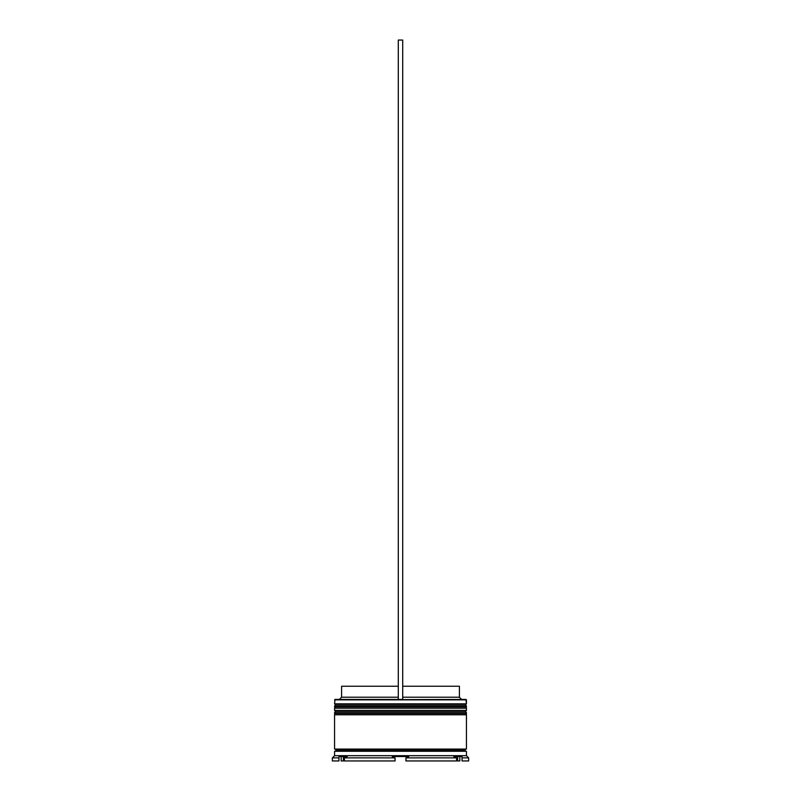 <?xml version="1.0" encoding="UTF-8"?>
<svg xmlns="http://www.w3.org/2000/svg" width="801" height="801" viewBox="0 0 801 801"><rect width="100%" height="100%" fill="white"/><g stroke="black" fill="none" stroke-linecap="round" stroke-linejoin="round"><path stroke-width="1.2" d="M465.121 705.12L335.879 705.12A1.322 1.322 0 0 0 334.568 706.442L466.432 706.442A1.322 1.322 0 0 0 465.121 705.12L335.879 705.12L465.121 705.12A1.322 1.322 0 0 1 466.432 706.442L334.568 706.882A1.322 1.322 0 0 0 335.879 708.204A1.322 1.322 0 0 1 334.568 706.882L466.432 706.882L334.568 706.442A1.322 1.322 0 0 1 335.879 705.12L334.568 703.809L335.879 705.12L465.121 705.12L466.432 703.809L334.568 703.809L466.432 703.809L465.992 699.413L334.568 699.854L466.432 699.854L466.432 703.809L465.121 705.12M465.121 708.204A1.322 1.322 0 0 0 466.432 706.882L466.432 706.882A1.322 1.322 0 0 1 465.121 708.204M465.121 711.719L335.879 711.719A1.322 1.322 0 0 0 334.568 713.04L466.432 713.04A1.322 1.322 0 0 0 465.121 711.719L335.879 711.719L465.121 711.719A1.322 1.322 0 0 1 466.432 713.04L334.568 713.481A1.322 1.322 0 0 0 335.879 714.792A1.322 1.322 0 0 1 334.568 713.481L466.432 713.481L334.568 713.04A1.322 1.322 0 0 1 335.879 711.719L334.568 710.397L335.879 711.719L465.121 711.719L466.432 710.397L334.568 710.397L466.432 710.397L466.432 708.204L334.568 708.204L334.568 710.397L334.568 708.204L466.432 708.204L466.432 710.397L465.121 711.719M465.121 714.792A1.322 1.322 0 0 0 466.432 713.481L466.432 713.481A1.322 1.322 0 0 1 465.121 714.792M334.788 751.278A1.101 1.101 0 0 0 335.879 750.177L465.121 750.177A1.101 1.101 0 0 0 466.212 751.278A1.101 1.101 0 0 1 465.121 750.177A1.101 1.101 0 0 1 466.212 749.085A1.101 1.101 0 0 0 465.121 750.177L335.879 750.177A1.101 1.101 0 0 1 334.788 751.278M335.008 699.413L334.568 703.809L335.008 699.413L398.297 699.413L335.008 699.413M468.635 757.876L466.432 755.673L334.568 755.673L332.365 757.876L338.963 757.876L338.963 756.555L347.193 756.555L344.41 757.876L395.053 757.876L392.26 756.555L408.74 756.555L405.947 757.876L456.59 757.876L453.807 756.555L462.037 756.555L462.037 757.876L468.635 757.876L468.635 760.95L462.037 760.95L468.635 760.95L468.635 757.876L462.037 757.876L462.037 760.95L462.037 756.555L453.807 756.555L456.59 757.876L405.947 757.876L405.947 760.95L456.59 760.95L405.947 760.95L405.947 757.876L408.74 756.555L392.26 756.555L395.053 757.876L344.41 757.876L344.41 760.95L395.053 760.95L344.41 760.95L344.41 757.876L347.193 756.555L338.963 756.555L338.963 757.876L332.365 757.876L334.568 755.673L466.432 755.673L466.432 751.278L334.568 751.278L334.568 755.673L334.568 751.278L466.432 751.278L466.432 755.673L468.635 757.876M466.432 749.085L466.432 714.792L334.568 714.792L334.568 749.085L466.432 749.085L334.568 749.085L334.568 714.792L466.432 714.792L466.432 749.085M334.788 749.085A1.101 1.101 0 0 1 335.879 750.177A1.101 1.101 0 0 0 334.788 749.085M341.156 760.95L341.156 756.555L341.156 760.95L343.359 760.95L343.359 756.555L343.359 760.95L341.156 760.95M459.404 686.227L459.404 697.21L461.596 699.413L459.404 697.21L402.703 697.21L459.404 697.21L459.404 686.227L402.703 686.227L459.404 686.227M457.641 756.555L457.641 760.95L459.844 760.95L457.641 760.95L457.641 756.555M338.963 760.95L332.365 760.95L338.963 760.95L338.963 757.876L338.963 760.95M456.59 760.95L456.59 757.876L453.807 756.555L456.59 757.876L456.59 760.95M395.053 760.95L395.053 757.876L392.26 756.555L395.053 757.876L395.053 760.95M398.297 697.21L341.596 697.21L398.297 697.21M398.297 686.227L341.596 686.227L398.297 686.227M398.297 699.413L402.703 699.413L402.703 40.05L402.703 699.413L398.297 699.413L398.297 40.05L402.703 40.05L398.297 40.05L398.297 699.413M459.844 756.555L459.844 760.95M332.365 757.876L332.365 760.95M341.596 686.227L341.596 697.21L339.404 699.413"/></g></svg>
